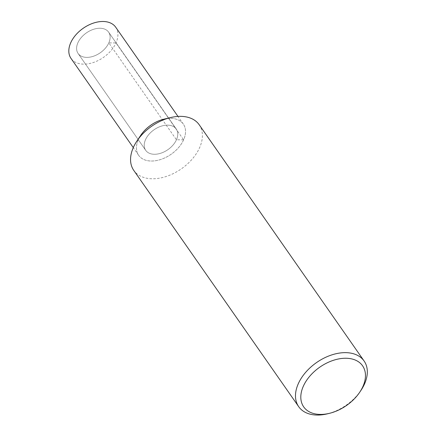 <?xml version="1.0" encoding="UTF-8"?>
<svg xmlns="http://www.w3.org/2000/svg" width="436" height="436" viewBox="0 0 436 436"><rect width="100%" height="100%" fill="white"/><g stroke="black" fill="none" stroke-linecap="round" stroke-linejoin="round"><path stroke-width="0.33" stroke-dasharray="2.18 1.64" d="M77.913 42.739A18.617 12.115 -34.9 0 1 93.135 29.441A18.617 12.115 -34.9 0 1 108.629 32.16A18.617 12.115 -34.9 0 1 100.296 52.751A18.617 12.115 -34.9 0 1 78.093 53.47A18.617 12.115 -34.9 0 1 77.913 42.739A18.617 12.115 -34.9 0 1 93.135 29.441A18.617 12.115 -34.9 0 1 108.629 32.16A18.617 12.115 -34.9 0 1 100.296 52.751A18.617 12.115 -34.9 0 1 78.093 53.47A18.617 12.115 -34.9 0 1 77.913 42.739M199.187 124.74A39.883 25.958 -34.9 0 1 181.338 168.852A39.883 25.958 -34.9 0 1 133.776 170.394M163.811 119.202A27.255 17.734 -34.9 0 1 185 135.798A27.255 17.734 -34.9 0 1 153.63 160.949A27.255 17.734 -34.9 0 1 138.376 139.596A27.255 17.734 -34.9 0 1 140.779 135.274M360.964 390.367A39.883 25.958 -34.9 0 1 327.273 413.857M145.537 139.629A18.617 12.115 -34.9 0 1 160.764 126.326A18.617 12.115 -34.9 0 1 176.258 129.045A18.617 12.115 -34.9 0 1 167.925 149.641A18.617 12.115 -34.9 0 1 145.722 150.36A18.617 12.115 -34.9 0 1 145.537 139.629A18.617 12.115 -34.9 0 1 160.764 126.326A18.617 12.115 -34.9 0 1 176.258 129.045A18.617 12.115 -34.9 0 1 167.925 149.641A18.617 12.115 -34.9 0 1 145.722 150.36A18.617 12.115 -34.9 0 1 145.537 139.629M166.852 118.625A27.255 17.734 -34.9 0 1 183.338 124.102A27.255 17.734 -34.9 0 1 171.141 154.246A27.255 17.734 -34.9 0 1 138.643 155.303A27.255 17.734 -34.9 0 1 138.376 139.596A27.255 17.734 -34.9 0 1 139.182 137.94M115.714 27.217A27.255 17.734 -34.9 0 1 103.517 57.361A27.255 17.734 -34.9 0 1 71.014 58.413M183.605 139.814L176.444 139.782L108.815 42.892L115.981 42.924L183.605 139.814M176.258 129.045L108.629 32.16L176.258 129.045M145.722 150.36L78.093 53.47L145.722 150.36M183.338 124.107L177.981 116.428M138.643 155.303L133.285 147.63"/><path stroke-width="0.65" d="M327.273 413.857A39.883 25.958 -34.9 0 1 298.698 406.679L133.77 170.394A39.883 25.958 -34.9 0 1 133.383 147.406A39.883 25.958 -34.9 0 1 136.899 141.084A39.883 25.958 -34.9 0 1 170.607 117.562A39.883 25.958 -34.9 0 1 199.187 124.74L364.109 361.024A39.883 25.958 -34.9 0 1 360.964 390.367M136.899 141.084L140.774 135.274A27.255 17.734 -34.9 0 1 163.811 119.202L170.596 117.567M298.698 406.679A39.883 25.958 -34.9 0 1 298.306 383.691A39.883 25.958 -34.9 0 1 330.913 355.198A39.883 25.958 -34.9 0 1 364.109 361.024M303.347 386.192A35.899 23.359 -34.9 0 1 348.68 358.408A35.899 23.359 -34.9 0 1 359.738 392.198A35.899 23.359 -34.9 0 1 329.42 413.339A35.899 23.359 -34.9 0 1 303.347 386.192M139.182 137.94A27.255 17.734 -34.9 0 1 166.852 118.625M133.285 147.63L71.014 58.413A27.255 17.734 -34.9 0 1 70.746 42.706A27.255 17.734 -34.9 0 1 93.026 23.233A27.255 17.734 -34.9 0 1 115.714 27.217L177.981 116.428M359.76 392.171L360.981 390.334M329.431 413.339L327.289 413.857"/></g></svg>
